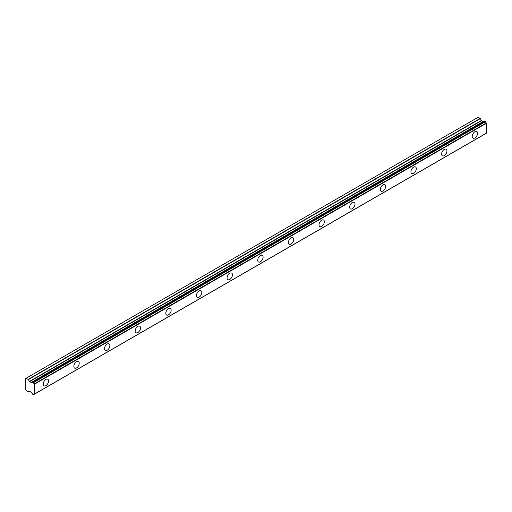 <?xml version="1.0" encoding="UTF-8"?>
<svg xmlns="http://www.w3.org/2000/svg" width="512" height="512" viewBox="0 0 512 512"><rect width="100%" height="100%" fill="white"/><g stroke="black" fill="none" stroke-linecap="round" stroke-linejoin="round"><path stroke-width="0.77" d="M474.906 137.939A3.789 2.189 120 0 0 477.389 134.598A3.789 2.189 120 0 0 476.806 131.558A3.789 2.189 120 0 0 474.906 131.744A3.789 2.189 120 0 0 472.429 135.091A3.789 2.189 120 0 0 473.011 138.125A3.789 2.189 120 0 0 474.906 137.939M45.901 385.626A3.789 2.189 120 0 0 48.378 382.285A3.789 2.189 120 0 0 47.795 379.245A3.789 2.189 120 0 0 45.901 379.43A3.789 2.189 120 0 0 43.424 382.771A3.789 2.189 120 0 0 44.006 385.811A3.789 2.189 120 0 0 45.901 385.626M76.544 367.93A3.789 2.189 120 0 0 79.021 364.589A3.789 2.189 120 0 0 78.438 361.555A3.789 2.189 120 0 0 76.544 361.741A3.789 2.189 120 0 0 74.067 365.082A3.789 2.189 120 0 0 74.65 368.122A3.789 2.189 120 0 0 76.544 367.93M107.187 350.24A3.789 2.189 120 0 0 109.664 346.899A3.789 2.189 120 0 0 109.082 343.859A3.789 2.189 120 0 0 107.187 344.051A3.789 2.189 120 0 0 104.71 347.392A3.789 2.189 120 0 0 105.293 350.426A3.789 2.189 120 0 0 107.187 350.24M137.83 332.55A3.789 2.189 120 0 0 140.307 329.21A3.789 2.189 120 0 0 139.725 326.17A3.789 2.189 120 0 0 137.83 326.355A3.789 2.189 120 0 0 135.354 329.696A3.789 2.189 120 0 0 135.936 332.736A3.789 2.189 120 0 0 137.83 332.55M168.474 314.854A3.789 2.189 120 0 0 170.95 311.514A3.789 2.189 120 0 0 170.368 308.48A3.789 2.189 120 0 0 168.474 308.666A3.789 2.189 120 0 0 165.997 312.006A3.789 2.189 120 0 0 166.579 315.046A3.789 2.189 120 0 0 168.474 314.854M199.117 297.165A3.789 2.189 120 0 0 201.594 293.824A3.789 2.189 120 0 0 201.011 290.784A3.789 2.189 120 0 0 199.117 290.976A3.789 2.189 120 0 0 196.64 294.317A3.789 2.189 120 0 0 197.222 297.35A3.789 2.189 120 0 0 199.117 297.165M229.76 279.475A3.789 2.189 120 0 0 232.237 276.134A3.789 2.189 120 0 0 231.654 273.094A3.789 2.189 120 0 0 229.76 273.28A3.789 2.189 120 0 0 227.283 276.621A3.789 2.189 120 0 0 227.866 279.661A3.789 2.189 120 0 0 229.76 279.475M260.403 261.779A3.789 2.189 120 0 0 262.88 258.438A3.789 2.189 120 0 0 262.304 255.398A3.789 2.189 120 0 0 260.403 255.59A3.789 2.189 120 0 0 257.926 258.931A3.789 2.189 120 0 0 258.509 261.971A3.789 2.189 120 0 0 260.403 261.779M291.046 244.09A3.789 2.189 120 0 0 293.523 240.749A3.789 2.189 120 0 0 292.947 237.709A3.789 2.189 120 0 0 291.046 237.894A3.789 2.189 120 0 0 288.57 241.242A3.789 2.189 120 0 0 289.152 244.275A3.789 2.189 120 0 0 291.046 244.09M321.69 226.4A3.789 2.189 120 0 0 324.166 223.059A3.789 2.189 120 0 0 323.59 220.019A3.789 2.189 120 0 0 321.69 220.205A3.789 2.189 120 0 0 319.213 223.546A3.789 2.189 120 0 0 319.795 226.586A3.789 2.189 120 0 0 321.69 226.4M352.333 208.704A3.789 2.189 120 0 0 354.81 205.363A3.789 2.189 120 0 0 354.234 202.323A3.789 2.189 120 0 0 352.333 202.515A3.789 2.189 120 0 0 349.856 205.856A3.789 2.189 120 0 0 350.438 208.896A3.789 2.189 120 0 0 352.333 208.704M382.976 191.014A3.789 2.189 120 0 0 385.453 187.674A3.789 2.189 120 0 0 384.877 184.634A3.789 2.189 120 0 0 382.976 184.819A3.789 2.189 120 0 0 380.499 188.166A3.789 2.189 120 0 0 381.082 191.2A3.789 2.189 120 0 0 382.976 191.014M413.619 173.325A3.789 2.189 120 0 0 416.096 169.984A3.789 2.189 120 0 0 415.52 166.944A3.789 2.189 120 0 0 413.619 167.13A3.789 2.189 120 0 0 411.142 170.47A3.789 2.189 120 0 0 411.725 173.51A3.789 2.189 120 0 0 413.619 173.325M444.262 155.629A3.789 2.189 120 0 0 446.746 152.288A3.789 2.189 120 0 0 446.163 149.248A3.789 2.189 120 0 0 444.262 149.44A3.789 2.189 120 0 0 441.786 152.781A3.789 2.189 120 0 0 442.368 155.821A3.789 2.189 120 0 0 444.262 155.629M33.504 394.65A1.331 0.768 60 0 1 33.766 394.234A1.331 0.768 60 0 1 34.253 394.221L33.318 394.726L32.442 394.035A1.325 0.768 60 0 0 31.603 392.672L29.619 391.174L28.173 391.75L26.176 390.598L25.6 389.606L25.6 378.547L26.176 378.214L28.358 379.565L480.352 118.611L478.163 117.261L26.176 378.214M483.622 121.472A1.325 0.768 60 0 1 483.59 121.453L31.309 382.509L29.619 381.619L28.358 379.565M480.352 118.611L481.606 120.666L483.296 121.555M34.406 394.131L486.342 133.261L486.246 122.97A1.331 0.768 60 0 1 485.498 121.677L484.486 120.973L32.595 381.926M485.434 133.792L33.453 394.739M483.475 121.446L31.488 382.406L483.59 121.453M486.4 133.139L34.413 394.093L34.413 384.23L486.4 123.277M486.246 122.97L34.253 383.923L34.413 384.23M34.253 383.923A1.331 0.768 60 0 1 33.504 382.63L485.498 121.677M485.306 121.382L33.318 382.342L33.504 382.63M33.318 382.342L32.627 381.939L484.621 120.986M31.603 382.406A1.325 0.768 60 0 0 32.186 382.432A1.325 0.768 60 0 0 32.442 382.016L32.627 381.939M28.358 391.77L29.427 391.155L28.358 391.77M480.16 118.413L28.173 379.366M481.421 120.467L29.427 381.421M29.619 381.619L481.606 120.666M483.11 121.53L31.123 382.483M486.342 133.261L34.355 394.214M484.486 120.973L32.493 381.926"/></g></svg>

